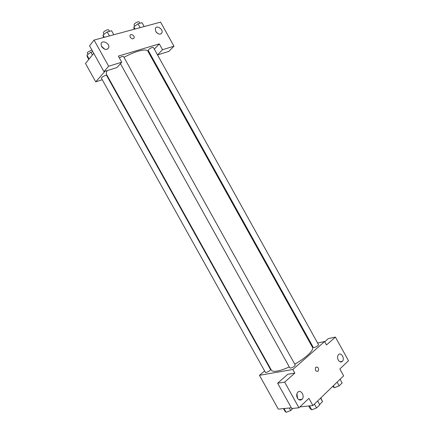 <?xml version="1.0" encoding="UTF-8"?>
<svg xmlns="http://www.w3.org/2000/svg" width="434" height="434" viewBox="0 0 434 434"><rect width="100%" height="100%" fill="white"/><g stroke="black" fill="none" stroke-linecap="round" stroke-linejoin="round"><path stroke-width="0.65" d="M320.58 398.135L322.533 401.651L320.813 397.913M322.533 401.651L319.592 404.526M324.724 341.764L328.283 338.629L335.39 337.077L348.513 360.725L339.833 368.971L343.636 375.817L312.909 405.562L299.889 406.908M291.333 407.786L278.303 409.132L259.445 375.329L264.621 370.956M310.89 344.482L311.574 344.336M317.607 343.039L324.599 341.542L326.504 344.97L335.39 337.077M341.238 361.961L341.026 361.582M337.842 359.173L337.554 357.833M338.232 360.057C339.556 362.043 340.945 362.471 342.388 361.343C345.209 358.712 341.043 351.73 338.428 354.719C337.316 356.173 337.251 357.952 338.232 360.057M269.172 367.115L269.514 366.828M312.909 405.562L308.894 398.352L298.961 407.786L291.74 408.524L277.63 383.211L287.78 374.282L294.832 373.099L292.825 369.486L259.445 375.329M301.478 399.372L300.773 400.034M299.503 399.6L299.4 399.936M297.523 398.298L297.008 394.132M297.409 398.103C298.847 400.224 300.393 400.625 302.037 399.307C305.254 396.258 300.729 388.837 297.746 392.276C296.476 393.926 296.368 395.868 297.409 398.103M277.63 383.211L284.666 382.132L294.832 373.099M298.961 407.786L284.666 382.132M315.806 367.169C318.258 366.876 319.044 368.216 318.165 371.195C315.692 371.656 314.872 370.343 315.713 367.262L315.806 367.169C318.258 366.876 319.044 368.216 318.165 371.195L318.165 371.195C315.692 371.656 314.872 370.343 315.708 367.262M324.599 341.542L292.825 369.486M265.407 372.367C265.754 373.283 271.087 370.24 270.485 369.47L106.618 75.478C106.265 74.534 100.818 77.485 101.437 78.288L265.407 372.367M313.31 347.46L314.178 347.553C316.684 346.701 318.122 345.73 318.496 344.645L153.392 47.485C152.258 47.208 150.658 47.924 148.602 49.628L148.227 50.436L313.31 347.46M120.44 63.679L289.874 367.967L290.688 368.097C293.297 367.229 294.811 366.193 295.218 364.983L123.511 56.491C122.8 56.105 121.417 56.572 119.35 57.901M107.366 70.541C106.292 72.18 105.999 73.438 106.476 74.322L271.375 370.169C272.053 371.32 274.011 371.618 277.25 371.075C280.586 370.462 284.596 369.079 289.283 366.909M294.74 364.126C306.019 357.952 314.297 349.923 312.458 347.303L147.913 51.255C146.616 48.223 135.294 50.99 124.005 57.375M118.341 56.089L159.294 43.899L162.528 49.715L173.958 46.21L160.596 22.129L94.07 40.064L108.652 66.234L121.753 62.219L118.341 56.089M105.001 71.279L95.735 81.836L102.25 79.748M107.974 77.908L108.402 77.773M149.535 54.169L150.018 53.659M154.314 49.14L159.294 43.899M130.238 37.199L129.95 35.561C130.46 33.152 134.865 35.561 134.144 37.845C133.14 39.32 131.838 39.109 130.238 37.199M155.763 31.438L155.285 28.606C156.24 24.722 163.314 29.024 162.023 32.669C160.39 34.959 158.302 34.552 155.763 31.438M101.599 46.606L101.079 43.834C101.876 39.413 109.943 43.357 108.75 47.55C106.948 50.349 104.561 50.035 101.599 46.606M130.238 37.205C131.838 39.109 133.14 39.326 134.139 37.845C134.865 35.561 130.46 33.152 129.95 35.561M157.368 33.266L156.186 32.089M104.919 49.319L101.431 46.281M121.753 62.219L116.947 67.558L103.943 71.61L89.556 45.798L94.07 40.064M103.943 71.61L108.652 66.234M157.526 54.917L168.81 51.407L173.958 46.21M157.504 54.885L162.528 49.715M93.744 53.306L85.487 63.467L95.735 81.836M92.827 51.662L90.918 52.199L86.952 55.096L87.267 56.745L88.769 59.431M90.918 52.199L92.431 54.917M86.952 55.096L89.122 58.991M88.053 54.288L87.321 52.975L87.559 52.248L91.883 49.97M113.8 34.747L111.581 30.76L107.209 31.915L102.994 35.013L103.525 37.519M107.209 31.915L109.444 35.924M102.994 35.013L104.279 37.313M104.052 34.237L103.319 32.93L103.596 32.073C105.679 30.201 107.388 29.49 108.728 29.93L109.498 31.308M144.169 26.561L142.037 22.72L137.99 23.789L133.84 26.799L134.101 29.273M137.99 23.789L140.133 27.646M133.84 26.799L135.072 29.013M134.73 26.154L134.019 24.874L134.35 23.984C136.368 22.21 137.979 21.516 139.184 21.906L139.943 23.273M292.896 408.405L290.661 410.51L286.136 412.3L284.856 411.079L283.478 408.6M289.266 408.003L290.661 410.51M284.042 408.54L286.136 412.3M317.628 400.994L319.76 404.83L316.549 407.965L311.726 409.853L310.169 408.595L308.72 405.996M314.406 404.114L316.549 407.965M309.529 405.909L311.726 409.853M340.093 379.245L342.144 382.94L339.171 385.848L334.457 387.73L332.645 386.461M337.109 382.137L339.171 385.848M333.361 385.761L334.457 387.73M342.388 361.343L339.963 361.766M302.037 399.307L298.863 399.676M162.023 32.669L160.743 34.042M108.75 47.55L107.306 49.275"/></g></svg>
